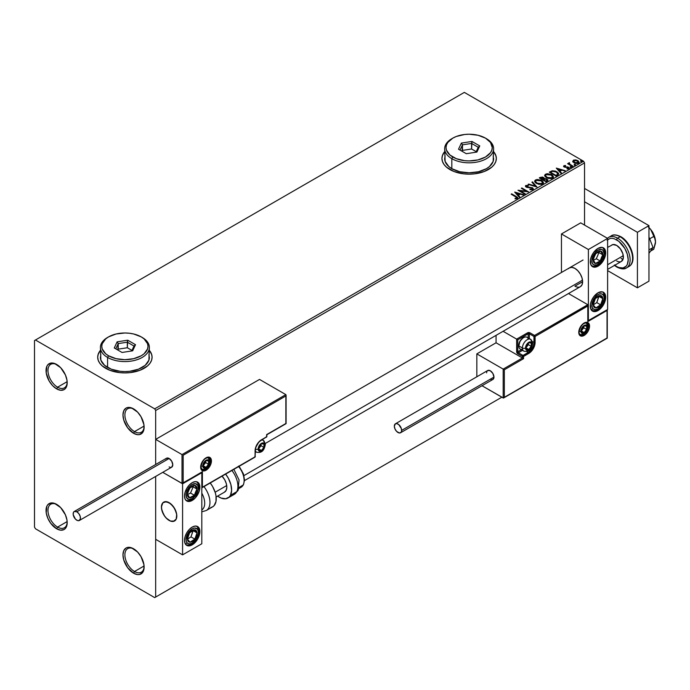 <?xml version="1.0" encoding="UTF-8"?>
<svg xmlns="http://www.w3.org/2000/svg" width="690" height="690" viewBox="0 0 690 690"><rect width="100%" height="100%" fill="white"/><g stroke="black" fill="none" stroke-linecap="round" stroke-linejoin="round"><path stroke-width="1.03" d="M134.507 431.604A13.602 7.849 -120 0 0 144.107 426.593A13.602 7.849 60 0 1 141.303 432.276A13.602 7.849 60 0 1 134.507 431.604L144.081 426.075L134.507 431.604A13.602 7.849 60 0 1 125.623 419.623A13.602 7.849 60 0 1 127.71 408.721A13.602 7.849 60 0 1 134.041 409.144A13.602 7.849 -120 0 0 124.89 415.225A13.602 7.849 -120 0 0 134.507 431.604L133.541 433.268L134.507 431.604M133.541 408.842L133.541 408.842A14.956 8.634 60 0 1 144.124 427.162A14.956 8.634 60 0 1 133.541 433.268L127.667 427.817L123.769 420.089L122.967 414.949L123.769 410.74L126.063 408.101L127.667 407.505L131.48 407.885L137.595 412.111L141.027 416.743L143.917 424.661L143.917 429.43L142.338 432.923L139.423 434.605L137.595 434.683L133.541 433.268A14.956 8.634 60 0 1 122.967 414.949A14.956 8.634 60 0 1 133.541 408.842L133.55 408.842M57.581 387.194A13.602 7.849 -120 0 0 67.18 382.174A13.602 7.849 60 0 1 64.377 387.866A13.602 7.849 60 0 1 57.581 387.194L67.154 381.665L57.581 387.194A13.602 7.849 60 0 1 48.697 375.205A13.602 7.849 60 0 1 50.775 364.311A13.602 7.849 60 0 1 57.106 364.725A13.602 7.849 -120 0 0 47.964 370.806A13.602 7.849 -120 0 0 57.581 387.194L56.615 388.858L57.581 387.194M56.615 364.432L56.615 364.432A14.956 8.634 60 0 1 67.197 382.752A14.956 8.634 60 0 1 56.615 388.858L52.569 385.589L49.137 380.966L46.239 373.04L46.842 366.33L47.826 364.777L50.741 363.095L54.553 363.475L60.668 367.692L65.412 374.937L66.99 380.25L66.99 385.02L65.412 388.505L64.092 389.6L60.668 390.264L56.615 388.858A14.956 8.634 60 0 1 46.04 370.539A14.956 8.634 60 0 1 56.615 364.432L56.615 364.432M57.581 527.1A13.602 7.849 -120 0 0 67.18 522.08A13.602 7.849 60 0 1 64.377 527.772A13.602 7.849 60 0 1 57.581 527.1L67.154 521.571L57.581 527.1A13.602 7.849 60 0 1 48.697 515.111A13.602 7.849 60 0 1 50.775 504.218A13.602 7.849 60 0 1 57.106 504.632A13.602 7.849 -120 0 0 47.964 510.712A13.602 7.849 -120 0 0 57.581 527.1L56.615 528.764L57.581 527.1M56.615 504.338L56.615 504.338A14.956 8.634 60 0 1 67.197 522.658A14.956 8.634 60 0 1 56.615 528.764L50.741 523.313L47.826 518.259L46.239 512.946L46.842 506.236L47.826 504.683L50.741 503.001L54.553 503.381L60.668 507.599L65.412 514.843L66.99 520.157L66.99 524.926L65.412 528.411L64.092 529.506L60.668 530.17L56.615 528.764A14.956 8.634 60 0 1 46.04 510.445A14.956 8.634 60 0 1 56.615 504.338L56.615 504.338M134.507 571.51A13.602 7.849 -120 0 0 144.107 566.499A13.602 7.849 60 0 1 141.303 572.183A13.602 7.849 60 0 1 134.507 571.51L144.081 565.981L134.507 571.51A13.602 7.849 60 0 1 125.623 559.53A13.602 7.849 60 0 1 127.71 548.628A13.602 7.849 60 0 1 134.041 549.05A13.602 7.849 -120 0 0 124.89 555.131A13.602 7.849 -120 0 0 134.507 571.51L133.541 573.174L134.507 571.51M133.541 548.748L133.541 548.748A14.956 8.634 60 0 1 144.124 567.068A14.956 8.634 60 0 1 133.541 573.174L127.667 567.723L123.769 559.995L122.967 554.855L123.769 550.646L126.063 548.007L127.667 547.411L131.48 547.791L137.595 552.017L141.027 556.649L143.917 564.567L143.917 569.336L142.338 572.829L139.423 574.511L137.595 574.589L133.541 573.174A14.956 8.634 60 0 1 122.967 554.855A14.956 8.634 60 0 1 133.541 548.748L133.541 548.748M100.412 350.589A27.195 15.706 0 0 0 97.695 357.325M105.656 368.313A27.195 15.706 180 0 1 97.695 357.213A27.195 15.706 180 0 1 100.412 350.365L98.213 354.151L97.695 357.213L98.213 360.275L99.765 363.225L102.275 365.933L109.779 370.271L119.586 372.617L124.89 372.919L130.194 372.617L140.001 370.271L147.505 365.933L150.015 363.225L151.567 360.275L152.085 357.213L151.567 354.151L149.368 350.365A27.195 15.706 180 0 1 152.085 357.213A27.195 15.706 180 0 1 135.3 371.72A27.195 15.706 180 0 1 105.656 368.313M444.662 151.834A27.195 15.706 0 0 0 441.945 158.571M449.915 169.567A27.195 15.706 180 0 1 441.945 158.459A27.195 15.706 180 0 1 444.662 151.619L442.463 155.397L441.945 158.459L442.463 161.52L444.015 164.47L446.525 167.187L454.029 171.517L463.835 173.863L469.14 174.165L474.453 173.863L484.251 171.517L491.754 167.187L494.273 164.47L495.817 161.52L496.343 158.459L495.817 155.397L493.617 151.619A27.195 15.706 180 0 1 496.343 158.459A27.195 15.706 180 0 1 479.55 172.966A27.195 15.706 180 0 1 449.915 169.567M34.5 340.558L34.5 527.1L35.457 528.764L154.698 597.609L501.837 397.19L155.664 597.048L155.664 476.436L155.664 597.048L501.837 397.19L154.698 597.609L155.664 597.048L154.698 597.609L35.457 528.764L34.5 527.1L34.5 340.558L464.336 92.391L583.576 161.236L154.698 408.842L35.457 340.006L34.5 340.558M572.795 161.512L574.037 162.805L576.167 163.504L577.979 163.392L579.065 162.555L578.246 160.882L575.9 159.942L573.597 160.114L572.795 161.512L574.037 162.805L578.47 163.168L579.126 162.254L577.832 160.615L575.581 159.899L573.381 160.235L572.735 161.607M572.51 166.514L573.028 166.212L569.517 163.996L569.491 162.667L568.698 163.021L568.836 163.789L567.594 163.668L572.51 166.514L573.028 166.212L569.768 164.237L569.491 162.667L568.836 163.789L567.594 163.668L572.51 166.514M567.025 168.929L568.258 168.817L568.258 168.369L567.025 168.481L568.922 168.688L569.017 167.558L564.843 166.756L564.403 166.187L565.619 165.522L564.092 165.609L563.601 166.376L564.429 167.109L568.336 167.73L567.189 168.912L569.302 168.144M557.598 175.122L558.659 174.104L558.477 173.147L555.45 171.077L552.164 170.766L549.3 172.138L556.028 176.028L558.693 173.828L556.89 171.741L552.164 170.766L549.3 172.138L556.028 176.028L557.598 175.122M544.263 178.745L543.461 177.442L543.461 177.882L541.633 177.39L540.244 177.813L543.461 177.882L543.461 177.442L540.244 177.373L539.287 177.917L546.023 181.806L547.955 180.418L547.041 179.012L544.263 178.632L543.832 177.692L542.306 177.011L539.287 177.917L546.023 181.806L547.989 180.202L547.041 179.012L544.281 178.451L544.281 178.9M536.958 187.042L532.473 181.858L531.912 182.177L535.38 186.076L528.635 184.075L528.074 184.394L536.958 187.042L532.473 181.858L531.912 182.177L535.38 186.076L528.635 184.075L528.074 184.394L536.958 187.042M525.219 193.812L520.217 190.923L528.592 191.872L521.856 187.982L521.338 188.284L526.358 191.182L517.974 190.224L524.702 194.114L525.219 193.812L520.217 190.923L528.592 191.872L521.856 187.982L521.338 188.284L526.358 191.182L517.974 190.224L524.702 194.114L525.219 193.812M517.345 198.556L516.224 196.486L511.678 193.864L511.54 194.382L516.224 196.486L511.678 193.864L511.161 194.166L516.793 197.564L516.655 198.168L515.042 198.392L515.301 198.849L517.44 198.504L517.578 197.426L511.678 193.864L511.161 194.166L515.637 196.745L516.655 198.168L515.042 198.392L515.301 198.849L517.802 197.944L517.802 198.384M514.697 192.122L519.268 197.254L519.829 196.926L518.363 195.279L520.26 194.192L523.667 194.709L514.783 192.07L519.268 197.254L519.829 196.926L518.363 195.279L520.26 194.192L523.667 194.709L514.697 192.122M532.861 189.603L532.464 187.732L532.464 188.172L529.17 187.119L529.17 187.568L527.859 187.551L529.17 187.119L526.677 187.223L527.859 187.551L527.859 187.102L526.677 186.783L526.677 187.223L526.505 185.895L528.273 185.877L528.264 185.403L528.264 185.851L525.823 185.938L528.264 185.851L528.264 185.403L525.823 185.498L525.444 186.326L525.823 185.498L526.194 187.094L531.938 188.025L532.137 189.672L531.628 189.819L529.955 189.629L532.137 189.672L532.137 189.224L529.955 189.189L529.955 189.647L529.955 189.189L529.877 189.629L532.861 189.603L533.353 188.896L532.62 187.827L526.677 186.783L526.375 185.998L528.273 185.877L528.264 185.403L525.59 185.67L525.711 186.749L526.789 187.37L532.128 188.146L532.232 189.163L529.877 189.629L532.188 189.836L533.353 188.896M536.475 183.471L541.098 184.454L542.857 183.807L543.427 182.643L542.676 181.237L540.977 180.125L536.949 179.452L534.647 180.935L535.078 182.315L536.475 183.471L542.573 183.997L543.435 182.755L541.616 180.461L535.457 179.935L534.629 181.185L536.475 183.471M546.48 177.684L551.103 178.675L552.871 178.029L553.44 176.864L552.69 175.458L550.982 174.346L546.963 173.673L544.66 175.157L545.083 176.537L546.48 177.684L552.587 178.218L553.449 176.976L551.629 174.682L545.471 174.156L544.634 175.407L546.48 177.684M556.287 168.101L560.866 173.233L561.427 172.914L559.961 171.267L561.85 170.171L565.265 170.697L556.287 168.101L560.866 173.233L561.427 172.914L559.961 171.267L561.85 170.171L565.265 170.697L556.287 168.101M570.397 167.187L571.527 166.963L570.509 166.532L570.397 167.187L571.389 167.256L570.268 166.609L570.397 167.187L570.268 166.609M574.373 164.893L575.495 164.668L574.477 164.237L574.373 164.893L575.365 164.962L574.244 164.315L574.373 164.893L574.244 164.315M580.842 161.158L581.963 160.934L580.954 160.503L580.842 161.158L581.834 161.227L580.713 160.58L580.842 161.158L580.713 160.58M155.664 464.499L155.664 410.507L584.534 162.9L584.534 225.078L584.534 162.9L583.576 161.236L464.336 92.391L35.457 340.006L154.698 408.842L583.576 161.236L584.534 162.9L155.664 410.507L154.698 408.842L155.664 410.507L155.664 464.499L155.664 439.375L259.518 379.422L285.858 394.628L259.518 379.422L155.664 439.375L182.013 454.589L155.664 439.375L155.664 464.499M496.343 158.571A27.195 15.706 0 0 0 493.617 151.834M495.817 155.621L494.273 152.671M444.015 152.671L442.463 155.621M152.085 357.325A27.195 15.706 0 0 0 149.368 350.589M151.567 354.375L150.015 351.426M99.765 351.426L98.213 354.375M517.793 198.289L516.224 196.935L517.759 198.151M516.87 198.22L515.042 198.841L516.655 198.608L516.801 198.039M515.145 192.622L523.158 195.003L515.145 192.622M518.363 195.727L519.57 197.073L518.363 195.727M516.361 193.476L517.897 195.201L519.346 194.364L517.897 195.201L516.361 193.036L519.346 193.916L517.897 194.753L516.361 193.476M518.785 190.69L526.358 191.622L526.358 191.182L526.358 191.622L518.785 190.69M521.726 188.508L521.856 187.982L527.79 191.855L521.726 188.508M520.217 191.363L524.84 194.037L520.217 191.363M532.482 189.215L532.482 188.724L532.137 189.224M532.137 189.672L531.938 188.465M525.823 185.498L525.4 186.128M526.677 186.783L526.505 185.895M533.31 189.077L532.464 188.172L533.318 189.112M526.677 187.223L526.289 186.55M528.583 184.549L528.635 184.075L535.38 186.516L528.583 184.549M532.171 182.471L532.473 181.858L536.596 186.93L532.171 182.471M534.647 181.41L535.457 179.935L535.457 180.375L541.616 180.901L541.616 180.461L543.418 182.971M543.427 183.083L542.185 181.272L539.494 180.064L536.147 180.073L534.629 181.522M542.573 183.074L541.322 184.282L538.666 184.273L536.527 183.316L535.509 181.703M535.526 181.574L536.984 183.609L536.984 183.169L536.984 183.609L541.866 184.049L541.866 183.609L536.984 183.169L535.509 181.332L536.173 180.314L541.098 180.754L542.573 182.548L541.866 184.049L542.547 182.781M544.263 178.632L547.041 179.452L547.041 179.012L547.955 180.418L546.445 179.184L544.263 179.072M547.11 180.495L545.85 181.556L543.349 180.107L544.514 179.081L546.523 179.305L547.11 180.055L546.437 181.211L547.11 180.504L545.85 181.556L546.437 180.763L545.85 181.108L543.349 179.667L545.85 181.556L543.349 179.667L545.583 179.003L547.058 180.263M543.496 179.072L542.659 179.711L540.494 178.46L541.038 177.709L542.952 177.744L543.539 178.469L542.918 179.555L543.47 178.675M542.918 179.115L542.659 179.711L542.918 179.115L540.494 178.02L542.659 179.711L540.494 178.02L542.754 177.641L543.539 178.434L542.918 179.115M544.652 175.631L545.471 174.156L545.471 174.596L551.629 175.122L551.629 174.682L553.423 177.192M553.44 177.304L551.922 175.303L548.679 174.139L545.799 174.432L544.643 175.743M552.578 177.296L551.336 178.503L548.679 178.494L546.54 177.537L545.523 175.916M545.54 175.795L546.998 177.83L546.998 177.39L546.998 177.83L551.879 178.27L551.879 177.822L546.998 177.39L545.514 175.553L546.187 174.536L551.112 174.975L552.587 176.769L551.879 178.27L552.561 177.002M549.689 172.362L552.164 170.766L552.164 171.215L556.89 172.181L556.89 171.741L558.667 174.053L557.184 172.362L554.113 171.189L552.026 171.241L549.689 172.362M557.779 174.07L555.855 175.778L550.508 172.681L555.855 175.778L550.508 172.241L552.526 171.292L556.373 172.043L557.779 174.087L555.855 175.778L556.416 175.01L555.855 175.329L550.508 172.241L552.526 171.292L554.622 171.336L557.106 172.543L557.744 173.871M557.779 174.087L557.779 173.647L557.632 174.113M556.735 168.61L564.756 170.991L556.735 168.61M559.961 171.707L561.168 173.061L559.961 171.707M557.951 169.464L559.495 171.18L560.944 170.344L559.495 171.18L557.951 169.016L560.944 169.904L559.495 170.741L557.951 169.464M568.922 168.688L568.595 167.23L568.595 167.679L567.663 166.894L567.663 167.334L566.317 167.316L567.663 166.894L564.722 167.135L565.291 166.876L564.722 167.135L564.558 166.023L565.619 165.522L563.92 165.695L563.92 166.135L565.619 165.928M564.722 166.695L564.558 166.023M569.267 168.377L568.595 167.679L568.922 169.128M563.618 166.419L563.92 165.695L564.222 167.006L568.094 167.549L568.258 168.817L568.094 167.989L568.258 168.817L567.672 168.955M568.094 167.549L568.258 168.369M563.92 165.695L563.566 166.635M565.179 165.936L563.601 166.454M564.722 167.135L564.463 166.54M570.397 167.627L570.268 167.058L571.26 166.687L571.389 167.704M571.389 167.256L571.26 166.687M571.432 167.256L570.225 167.084M568.836 164.237L567.982 163.892L568.111 163.375L568.836 164.237L568.931 162.805L568.836 163.789M568.931 162.805L569.517 163.168L568.655 163.599M569.336 163.737L569.448 163.202M569.448 163.642L569.768 164.677L572.648 166.437L569.276 163.901M574.373 165.333L574.244 164.763L575.236 164.393L575.365 165.41M575.365 164.962L575.236 164.393M575.4 164.962L574.192 164.789M572.795 161.952L573.381 160.235L573.381 160.675L575.581 160.339L575.581 159.899L577.832 160.615L579.1 162.469M579.065 162.995L578.591 161.624L576.21 160.442L573.847 160.468L572.76 161.382M578.298 162.4L577.866 163.271L576.141 163.496L574.244 162.754L573.562 161.503M573.985 161.029L574.563 162.952L573.545 161.676L573.985 160.58L577.323 160.917L577.866 163.271L578.323 162.59L574.563 162.512L574.563 162.952L577.866 163.271L577.866 162.823L574.563 162.512L573.985 160.58L574.805 160.339L577.323 160.917L578.289 162.357M578.323 162.59L577.866 162.823M580.842 161.598L580.713 161.029L581.705 160.658L581.834 161.676M581.834 161.227L581.705 160.658M581.877 161.227L580.67 161.055M519.346 193.916L517.897 194.753L516.361 193.036L519.346 193.916M541.098 180.754L542.573 182.626L540.675 183.971L537.493 183.428L535.518 181.496L535.768 180.642L537.044 180.004L541.098 180.754M551.112 174.975L552.569 176.959L550.689 178.192L547.506 177.649L545.531 175.717L545.962 174.691L547.386 174.173L551.112 174.975M560.944 169.904L559.495 170.741L557.951 169.016L560.944 169.904M573.571 161.443L573.985 160.58M568.525 268.643L569.474 267.849A10.876 6.279 60 0 1 574.917 268.384L577.858 270.765L580.359 274.128L582.024 277.975L582.61 281.71L574.917 286.152L582.61 281.71L582.024 284.772L580.359 286.686A10.876 6.279 60 0 1 574.917 286.152M597.997 310.578A10.876 6.279 -60 0 1 592.555 311.121A10.876 6.279 -60 0 1 590.89 302.401A10.876 6.279 -60 0 1 597.997 292.81L602.266 291.844L604.397 293.069L605.544 295.605L605.544 299.072L604.397 302.936L600.938 308.206L596.496 311.276L593.719 311.552L590.89 309.198L590.45 304.316L591.597 300.452L593.719 296.778L597.997 292.81A10.876 6.279 -60 0 1 603.44 292.275A10.876 6.279 -60 0 1 605.104 300.995A10.876 6.279 -60 0 1 597.997 310.578L597.083 310.052L597.997 310.578M597.997 266.168A10.876 6.279 -60 0 1 592.555 266.702A10.876 6.279 -60 0 1 590.89 257.982A10.876 6.279 -60 0 1 597.997 248.4L602.266 247.425L604.397 248.65L605.544 251.195L605.544 254.662L603.44 260.423L600.938 263.787L597.997 266.168L593.719 267.134L590.89 264.788L590.45 259.906L591.597 256.042L593.719 252.368L597.997 248.4A10.876 6.279 -60 0 1 603.44 247.857A10.876 6.279 -60 0 1 605.104 256.577A10.876 6.279 -60 0 1 597.997 266.168L597.083 265.633L597.997 266.168M588.38 249.513L588.38 320.574L607.614 309.474L607.614 238.404L588.38 249.513L607.614 238.404L580.687 222.861L561.453 233.962L561.453 272.481L561.453 233.962L588.38 249.513L561.453 233.962L580.687 222.861L607.614 238.404L607.614 309.474L588.38 320.574L588.38 249.513M569.474 267.849L571.976 267.366L574.917 268.384A10.876 6.279 60 0 1 582.024 277.975A10.876 6.279 60 0 1 580.359 286.686L244.51 480.594M169.128 520.433A10.876 6.279 60 0 1 162.021 510.85A10.876 6.279 60 0 1 163.685 502.13A10.876 6.279 60 0 1 169.128 502.665L164.85 501.699L162.728 502.924L161.581 505.459L161.581 508.927L163.685 514.697L166.178 518.061L170.628 521.131L173.397 521.407L176.235 519.053L176.812 515.991L176.235 512.256L173.397 506.632L169.128 502.665A10.876 6.279 60 0 1 176.235 512.256A10.876 6.279 60 0 1 174.561 520.976A10.876 6.279 60 0 1 169.128 520.433M192.2 500.448L191.285 499.922L192.2 500.448L189.258 501.475L186.766 500.983L185.093 499.068L184.506 496.007L185.093 492.272L186.766 488.425L189.258 485.061L192.2 482.681A10.876 6.279 -60 0 1 197.642 482.146A10.876 6.279 -60 0 1 199.307 490.857A10.876 6.279 -60 0 1 192.2 500.448A10.876 6.279 -60 0 1 186.766 500.983A10.876 6.279 -60 0 1 185.093 492.272A10.876 6.279 -60 0 1 192.2 482.681L195.149 481.663L197.642 482.146L199.307 484.061L199.893 487.123L199.307 490.857L197.642 494.704L195.149 498.077L192.2 500.448M192.2 544.867L191.285 544.332L192.2 544.867L189.258 545.885L186.766 545.402L185.093 543.479L184.506 540.425L185.093 536.682L186.766 532.835L189.258 529.471L192.2 527.1A10.876 6.279 -60 0 1 197.642 526.556A10.876 6.279 -60 0 1 199.307 535.276A10.876 6.279 -60 0 1 192.2 544.867A10.876 6.279 -60 0 1 186.766 545.402A10.876 6.279 -60 0 1 185.093 536.682A10.876 6.279 -60 0 1 192.2 527.1L195.149 526.073L197.642 526.556L199.307 528.48L199.893 531.542L199.307 535.276L197.642 539.123L195.149 542.487L192.2 544.867M201.816 543.755L201.816 472.693L182.583 483.793L182.583 554.855L201.816 543.755L182.583 554.855L155.664 539.313L182.583 554.855L182.583 483.793L162.754 472.339L182.583 483.793L201.816 472.693L201.816 543.755M651.3 230.357L653.525 233.97A6.796 3.924 -120 0 0 651.722 230.839M607.614 264.736L623.286 255.688L607.614 264.736M176.709 514.421L176.709 514.421A10.876 6.279 60 0 1 174.561 520.976A10.876 6.279 60 0 1 166.799 518.673A10.876 6.279 60 0 1 161.546 508.685A10.876 6.279 60 0 1 163.685 502.13A10.876 6.279 60 0 1 171.448 504.433A10.876 6.279 60 0 1 176.709 514.421L174.699 508.651L170.818 503.864L166.368 501.665L162.84 502.803L161.434 506.883L161.943 510.591L164.686 516.249L167.429 519.242L170.43 521.062L174.423 521.053L176.157 519.216L176.709 514.421M215.142 492.229L226.708 485.553L215.142 492.229M243.95 475.6L582.498 280.14L243.95 475.6M211.433 460.92A7.616 4.399 120 0 0 206.051 457.806A7.616 4.399 120 0 0 200.661 467.139A0.819 0.474 0 0 0 200.902 466.802A0.819 0.474 180 0 1 200.661 467.139L201.575 463.163L203.99 459.471L208.113 457.091L210.528 457.988L211.33 459.764L211.028 463.533L208.113 468.588L204.999 470.735L203.058 470.925L201.575 470.071L200.661 467.139A7.616 4.399 120 0 0 206.051 470.244A7.616 4.399 120 0 0 211.433 460.92A0.819 0.474 180 0 1 210.278 460.92A0.819 0.474 0 0 0 211.433 460.92M201.109 469.027C207.819 470.684 209.234 464.905 209.958 461.256A2.174 1.259 180 0 1 209.32 462.145A2.174 1.259 0 0 0 209.958 461.256A2.174 1.259 180 0 0 209.32 460.368A6.796 3.924 -60 0 0 208.389 457.617A6.796 3.924 -60 0 1 210.278 460.92A6.796 3.924 -60 0 1 207.311 467.76A6.796 3.924 -60 0 1 202.075 469.588L200.902 466.802C202.412 460.454 205.068 457.453 208.872 457.806A6.796 3.924 -60 0 1 210.278 460.92L210.278 460.92A6.796 3.924 -60 0 1 207.604 467.441A6.796 3.924 -60 0 1 202.558 469.795M201.506 472.409L182.013 483.457L182.013 454.589L285.858 394.628L182.013 454.589L182.013 483.457L162.754 472.339L182.272 483.509L202.394 471.693L202.394 487.235L255.093 456.815L255.576 447.732L259.009 441.781L266.633 436.822L266.633 434.605L285.858 423.505L285.858 395.965L183.161 455.253L183.161 482.793L183.161 455.253L285.858 395.965L286.039 423.6L266.633 434.605L266.633 436.822A0.819 0.474 0 0 0 266.866 436.494L266.866 434.743L286.1 423.643L286.1 395.163M266.633 436.158L266.633 436.822L261.424 439.832A0.819 0.474 60 0 1 261.269 440.194A0.819 0.474 -120 0 0 261.441 439.823A8.979 5.184 120 0 0 255.093 450.811A0.819 0.474 0 0 0 255.326 450.484A0.819 0.474 180 0 1 255.093 450.811L255.093 456.815L202.394 487.235L202.394 471.693L182.583 483.405M266.633 436.822L266.055 437.158A0.819 0.474 -120 0 0 266.633 436.822L266.055 437.158M254.515 457.142A0.819 0.474 -120 0 0 255.093 456.815A0.819 0.474 0 0 0 255.326 456.478A0.819 0.474 180 0 1 255.093 456.815A0.819 0.474 60 0 1 254.515 457.142M586.483 322.799A6.796 3.924 -60 0 1 588.38 326.129L588.38 326.129A6.796 3.924 -60 0 1 585.413 332.968A6.796 3.924 -60 0 1 580.169 334.788C579.781 335.012 579.393 334.089 579.005 332.011C580.514 325.654 583.171 322.653 586.974 323.015A6.796 3.924 -60 0 1 588.38 326.129A0.819 0.474 0 0 0 589.536 326.129A7.616 4.399 120 0 0 584.145 323.015A7.616 4.399 120 0 0 578.763 332.339L579.669 328.362L583.102 323.739L586.207 322.299L588.63 323.196L589.536 326.129L589.122 328.742L587.958 331.433L585.198 334.728L582.093 336.168L580.342 335.832L579.177 334.486L578.763 332.339A0.819 0.474 0 0 0 579.005 332.011A0.819 0.474 180 0 1 578.763 332.339A7.616 4.399 120 0 0 584.145 335.452A7.616 4.399 120 0 0 589.536 326.129A0.819 0.474 180 0 1 588.38 326.129A6.796 3.924 -60 0 1 585.707 332.64A6.796 3.924 -60 0 1 580.661 335.004M476.833 353.884L496.067 342.783L522.416 357.989L503.183 369.098L476.833 353.884L503.183 369.098L503.183 397.966L482 385.736L503.45 398.018L607.036 338.005L607.036 310.466L587.802 321.575L587.802 306.024L535.104 336.453L534.621 345.526L531.188 351.477L523.572 356.437L523.572 358.662L504.338 369.762L504.338 397.302L504.338 369.762L503.183 369.098L503.183 397.966L607.209 338.109L607.209 310.06L587.802 321.575L587.984 305.618L535.104 336.453A0.819 0.474 180 0 1 533.957 336.453L533.957 342.447L532.387 341.541L533.957 342.447A8.159 4.709 -60 0 1 528.186 352.443L526.617 351.538L528.186 352.443L522.994 355.436L518.38 352.771L522.537 350.373L518.38 352.771A0.819 0.474 120 0 0 517.802 353.772L522.416 356.437L522.416 357.989L496.067 342.783L496.067 335.357L496.067 342.783L476.833 353.884L476.833 376.783L476.833 353.884M587.802 304.695L568.491 293.543L587.802 304.695L534.534 335.452L529.911 332.787L528.135 332.58L516.646 339.118L503.096 331.295L516.646 339.118L516.732 352.331L517.802 353.772L522.416 356.437L522.416 357.989L503.183 369.098L504.338 369.762L523.572 358.662L522.416 357.989L523.572 358.662L523.572 356.437A0.819 0.474 180 0 1 522.416 356.437A0.819 0.474 -60 0 1 522.994 355.436L518.38 352.771A0.819 0.474 60 0 1 517.802 351.771L521.381 349.701L517.802 351.771A0.819 0.474 180 0 1 516.646 351.771A1.63 0.94 -120 0 0 517.802 353.772A0.819 0.474 -60 0 1 518.38 352.771A0.819 0.474 60 0 1 517.802 351.771L517.802 339.782L517.802 351.771A0.819 0.474 0 0 1 516.646 351.771L516.646 339.118L527.609 332.787A0.819 0.474 60 0 1 528.186 333.788L517.802 339.782L516.914 339.264L517.802 339.782L528.186 333.788A0.819 0.474 180 0 1 529.342 333.788L533.957 336.453L533.957 342.447A8.159 4.709 -60 0 1 528.186 352.443L522.994 355.436L522.416 356.437L523.572 356.437L522.994 355.436A0.819 0.474 60 0 1 523.572 356.437L528.764 353.435A0.819 0.474 -120 0 0 528.186 352.443A0.819 0.474 60 0 1 528.764 353.435A8.979 5.184 120 0 0 535.104 342.447A0.819 0.474 180 0 1 533.957 342.447A0.819 0.474 0 0 0 535.104 342.447L535.104 336.453A0.819 0.474 -120 0 0 534.534 335.452A0.819 0.474 60 0 1 535.104 336.453A0.819 0.474 0 0 1 533.957 336.453A0.819 0.474 -60 0 1 534.534 335.452A0.819 0.474 120 0 0 533.957 336.453L529.342 333.788L529.342 338.592L529.342 333.788A0.819 0.474 -60 0 1 529.911 332.787A1.63 0.94 0 0 0 527.609 332.787A0.819 0.474 -120 0 1 528.186 333.788A0.819 0.474 180 0 1 529.342 333.788A0.819 0.474 120 0 1 529.911 332.787L534.534 335.452L587.802 304.695L587.984 305.618L587.802 304.695M528.186 337.928L528.186 333.788L528.186 337.928M607.278 309.663L607.278 338.143L503.76 397.906M588.044 305.221L587.984 320.445M526.168 348.329L526.263 349.218A4.08 2.355 -60 0 1 525.875 347.777L526.263 349.218L527.315 349.83L529.506 348.899L531.55 345.362L531.257 342.999L529.506 342.464L528.014 343.327L526.72 344.931L525.875 347.777A4.08 2.355 -60 0 1 526.263 345.888A4.08 2.355 -60 0 1 528.764 342.783A4.08 2.355 -60 0 1 531.257 342.999A4.08 2.355 -60 0 1 531.257 346.337A4.08 2.355 -60 0 1 528.764 349.442L531.257 346.337L531.257 342.999L528.764 342.783L526.263 345.888L526.134 347.475L528.376 344.672L528.376 343.154L528.376 344.672L531.257 346.337L528.764 349.442A4.08 2.355 -60 0 1 526.263 349.218L528.764 349.442L526.142 347.933L528.764 349.442L526.263 349.218L526.168 348.329M522.546 349.2A6.796 3.924 -60 0 1 518.837 345.932L520.053 341.084L522.994 337.979A5.874 3.39 120 0 0 518.837 345.181L518.837 345.932A6.796 3.924 120 0 0 520.243 349.045L523.822 351.115A6.796 3.924 -60 0 1 522.416 348.002A6.796 3.924 120 0 0 524.314 351.322M530.136 339.126A6.796 3.924 120 0 0 525.09 341.481A6.796 3.924 120 0 0 522.416 348.002A2.174 1.259 0 0 0 525.495 348.002A4.623 2.674 -60 0 1 528.764 342.335A4.623 2.674 -60 0 1 532.033 344.224A4.623 2.674 -60 0 1 528.764 349.882A4.623 2.674 -60 0 1 525.495 348.002A2.174 1.259 180 0 1 522.416 348.002L518.837 345.932L522.416 348.002A6.796 3.924 -60 0 1 525.383 341.153A6.796 3.924 -60 0 1 530.619 339.333A6.796 3.924 -60 0 1 532.033 342.447A2.174 1.259 180 0 1 532.671 343.335A2.174 1.259 180 0 1 532.033 344.224L531.076 347.45L529.403 349.442L527.514 350.322L526.039 349.778L525.737 346.406L528.126 342.775L530.576 341.921L531.783 342.921L532.033 344.224A2.174 1.259 0 0 0 532.671 343.335L530.619 339.333L527.048 337.272A6.796 3.924 120 0 0 521.804 339.092A6.796 3.924 120 0 0 518.837 345.932A6.796 3.924 -60 0 1 523.65 337.608A6.796 3.924 -60 0 1 528.324 339.178M526.134 347.458L528.376 344.672L531.257 346.337L531.257 342.999L528.764 342.783L526.263 345.888L526.134 347.475M258.845 449.371L258.94 450.26A4.08 2.355 -60 0 1 258.552 448.819L258.94 450.26L259.992 450.872L262.183 449.94L264.227 446.404L263.934 444.041L262.183 443.506L260.691 444.369L259.397 445.973L258.552 448.819A4.08 2.355 -60 0 1 258.94 446.93A4.08 2.355 -60 0 1 261.441 443.817A4.08 2.355 -60 0 1 263.934 444.041A4.08 2.355 -60 0 1 263.934 447.379A4.08 2.355 -60 0 1 261.441 450.484L263.934 447.379L263.934 444.041L261.441 443.817L258.94 446.93L258.81 448.517L261.053 445.706L261.053 444.196L261.053 445.706L263.934 447.379L261.441 450.484A4.08 2.355 -60 0 1 258.94 450.26L261.441 450.484L258.819 448.974L261.441 450.484L258.94 450.26L258.845 449.371M261.398 440.125A6.796 3.924 -60 0 1 263.295 440.375A6.796 3.924 -60 0 1 264.71 443.489A2.174 1.259 180 0 1 265.348 444.377A2.174 1.259 180 0 1 264.71 445.266A4.623 2.674 -60 0 1 261.441 450.924A4.623 2.674 -60 0 1 258.163 449.043A2.174 1.259 180 0 1 255.645 449.276M255.429 449.199A2.174 1.259 0 0 0 258.163 449.043A4.623 2.674 -60 0 1 261.441 443.377A4.623 2.674 -60 0 1 264.71 445.266L264.158 447.681L262.079 450.484L260.182 451.364L258.716 450.82L258.414 447.448L260.182 444.386L263.252 442.963L264.46 443.963L264.71 445.266A2.174 1.259 0 0 0 265.348 444.377C264.624 448.026 263.201 453.804 256.499 452.148A6.796 3.924 -60 0 1 255.326 450.63A6.796 3.924 120 0 0 256.99 452.364M258.81 448.5L261.053 445.706L263.934 447.379L263.934 444.041L261.441 443.817L258.94 446.93L258.81 448.517M203.455 466.25L203.55 467.139A4.08 2.355 -60 0 1 203.162 465.698L204.007 467.561L205.301 467.673L206.793 466.811L208.837 463.283L208.544 460.92L207.492 460.308L205.301 461.239L204.007 462.852L203.162 465.698A4.08 2.355 -60 0 1 203.55 463.809A4.08 2.355 -60 0 1 206.051 460.696A4.08 2.355 -60 0 1 208.544 460.92A4.08 2.355 -60 0 1 208.544 464.249A4.08 2.355 -60 0 1 206.051 467.363L208.544 464.249L208.544 460.92L206.051 460.696L203.55 463.809L203.421 465.396L203.55 463.809L206.051 460.696L208.544 460.92L208.544 464.249L206.051 467.363A4.08 2.355 -60 0 1 203.55 467.139L206.051 467.363L203.429 465.845L206.051 467.363L203.55 467.139L203.455 466.25M209.32 462.145A4.623 2.674 -60 0 1 206.051 467.803A4.623 2.674 -60 0 1 202.782 465.914A2.174 1.259 180 0 1 200.928 466.268A2.174 1.259 0 0 0 202.782 465.914L203.334 463.499L205.413 460.696L207.302 459.816L208.768 460.359L209.07 463.732L206.69 467.363L204.801 468.243L203.74 468.036L202.782 465.914A4.623 2.674 -60 0 1 206.051 460.256A4.623 2.674 -60 0 1 209.32 462.145M203.421 465.37L205.663 462.585L205.663 461.075L205.663 462.585L208.544 464.249L205.663 462.585L203.421 465.37M581.558 331.45L581.653 332.339A4.08 2.355 -60 0 1 581.265 330.898L582.11 332.77L583.404 332.882L584.896 332.019L586.94 328.483L586.647 326.129L585.594 325.516L583.404 326.448L582.11 328.052L581.265 330.898A4.08 2.355 -60 0 1 581.653 329.009A4.08 2.355 -60 0 1 584.145 325.904A4.08 2.355 -60 0 1 586.647 326.129A4.08 2.355 -60 0 1 586.647 329.458A4.08 2.355 -60 0 1 584.145 332.563L586.647 329.458L586.647 326.129L584.145 325.904L581.653 329.009L581.523 330.605L583.766 327.793L583.766 326.284L583.766 327.793L586.647 329.458L584.145 332.563A4.08 2.355 -60 0 1 581.653 332.339L584.145 332.563L581.532 331.053L584.145 332.563L581.653 332.339L581.558 331.45M587.423 327.345A4.623 2.674 -60 0 1 584.145 333.011A4.623 2.674 -60 0 1 580.877 331.122A2.174 1.259 180 0 1 579.022 331.476A2.174 1.259 0 0 0 580.877 331.122L581.428 328.707L582.895 326.465L584.784 325.163L586.871 325.568L587.173 328.932L585.405 332.002L582.334 333.425L581.127 332.425L580.877 331.122A4.623 2.674 -60 0 1 584.145 325.456A4.623 2.674 -60 0 1 587.423 327.345A2.174 1.259 0 0 0 588.053 326.456A2.174 1.259 180 0 1 587.423 327.345M586.483 322.817A6.796 3.924 -60 0 1 587.423 325.568A2.174 1.259 180 0 1 588.053 326.456L586.008 322.454M581.523 330.579L583.766 327.793L586.647 329.458L586.647 326.129L584.145 325.904L581.653 329.009L581.523 330.605M602.042 256.301L602.801 254.817A6.796 3.924 -60 0 1 602.025 257.991L601.352 257.827L602.042 256.301L601.352 257.827L602.025 257.991L602.568 256.378L602.284 252.298L600.628 251.117L598.264 251.583L595.824 253.584L593.969 256.568L593.193 259.751L593.711 262.269L595.366 263.451L597.73 262.976L600.171 260.984L602.025 257.991A6.796 3.924 -60 0 1 600.171 260.984A6.796 3.924 -60 0 1 595.366 263.451A6.796 3.924 -60 0 1 593.193 259.751A6.796 3.924 -60 0 1 595.824 253.584A6.796 3.924 -60 0 1 600.628 251.117L595.824 253.584L594.383 256.577L593.193 259.751L595.366 263.451L600.171 260.984L601.352 257.827L600.171 260.984L595.366 263.451L593.193 259.751L594.383 256.577L595.824 253.584L600.628 251.117A6.796 3.924 -60 0 1 602.801 254.817L600.628 251.117L602.801 254.817L602.042 256.301M592.848 256.37A8.703 5.028 -60 0 1 601.361 249.392A8.703 5.028 -60 0 1 603.146 258.198L600.412 262.424L596.859 264.926L593.693 264.848L592.339 263.339L591.839 260.906L592.848 256.37L595.582 252.135L597.937 250.211L601.361 249.392L603.077 250.341L604.147 253.653L603.146 258.198A8.703 5.028 -60 0 1 594.633 265.176A8.703 5.028 -60 0 1 592.848 256.37L591.615 255.999L592.848 256.37M603.31 257.801L604.776 253.256L604.423 250.28L602.689 247.529M598.955 252.592L602.801 254.817L598.955 252.592L596.324 258.759L600.171 260.984L596.324 258.759L598.955 252.592M593.443 260.242L596.324 258.759L593.443 260.242M196.253 490.59L197.004 489.098A6.796 3.924 -60 0 1 196.227 492.281L195.563 492.108L196.253 490.59L195.563 492.108L196.227 492.281L196.771 490.659L196.495 486.579L194.83 485.398L192.467 485.872L190.035 487.865L188.18 490.849L187.404 494.031L187.913 496.55L189.569 497.732L191.941 497.266L194.373 495.265L196.227 492.281A6.796 3.924 -60 0 1 194.373 495.265A6.796 3.924 -60 0 1 189.569 497.732A6.796 3.924 -60 0 1 187.404 494.031A6.796 3.924 -60 0 1 190.035 487.865A6.796 3.924 -60 0 1 194.83 485.398L190.035 487.865L188.594 490.866L187.404 494.031L189.569 497.732L194.373 495.265L195.563 492.108L194.373 495.265L189.569 497.732L187.404 494.031L188.594 490.866L190.035 487.865L194.83 485.398A6.796 3.924 -60 0 1 197.004 489.098L194.83 485.398L197.004 489.098L196.253 490.59M187.05 490.65A8.703 5.028 -60 0 1 195.572 483.673A8.703 5.028 -60 0 1 197.357 492.479L195.675 495.429L192.268 498.637L188.836 499.457L186.542 497.619L186.153 493.747L187.05 490.65L189.785 486.424L192.139 484.492L195.572 483.673L197.866 485.51L198.254 489.391L197.357 492.479A8.703 5.028 -60 0 1 188.836 499.457A8.703 5.028 -60 0 1 187.05 490.65L185.826 490.288L187.05 490.65M193.157 486.881L197.004 489.098L193.157 486.881L190.526 493.048L194.373 495.265L190.526 493.048L193.157 486.881M187.645 494.523L190.526 493.048L187.645 494.523M189.276 541.348L190.035 542.185A6.796 3.924 -60 0 1 188.18 541.34L188.586 540.546L189.276 541.348L188.586 540.546L188.18 541.34L190.035 542.185L192.467 541.374L195.788 537.614L197.004 532.904L195.408 529.989L191.941 530.593L189.569 532.852L187.499 537.562L188.18 541.34A6.796 3.924 -60 0 1 187.404 539.054A6.796 3.924 -60 0 1 189.569 532.852A6.796 3.924 -60 0 1 194.373 529.773A6.796 3.924 -60 0 1 197.004 532.904A6.796 3.924 -60 0 1 194.83 539.106L197.004 532.904L194.373 529.773L189.569 532.852L187.404 539.054L188.586 540.546L187.404 539.054L189.569 532.852L194.373 529.773L197.004 532.904L194.83 539.106A6.796 3.924 -60 0 1 190.035 542.185L194.83 539.106L190.983 536.889L193.019 530.524L197.004 532.904L193.157 530.679L190.983 536.889L194.83 539.106L190.035 542.185L189.276 541.348M196.814 526.211A10.876 6.279 -60 0 1 197.107 526.513A2.174 1.742 140 0 1 197.495 526.85A2.174 1.742 140 0 1 197.357 529.118A8.703 5.028 -60 0 1 195.572 539.985A8.703 5.028 -60 0 1 187.05 542.84A2.174 1.742 140 0 1 185.42 543.858M185.291 543.875A2.174 1.742 -40 0 0 187.05 542.84A8.703 5.028 -60 0 1 188.836 531.973A8.703 5.028 -60 0 1 197.357 529.118L198.254 531.171L198.228 533.965L196.512 538.571L192.139 543.125L189.785 543.91L187.809 543.487L186.49 541.926L186.05 539.459L187.896 533.387L192.268 528.833L194.614 528.048L197.357 529.118A2.174 1.742 -40 0 0 197.495 526.85M187.464 539.14L190.983 536.889L187.464 539.14M595.073 307.067L595.824 307.904A6.796 3.924 -60 0 1 593.969 307.059L594.383 306.265L595.073 307.067L594.383 306.265L593.969 307.059L594.789 307.688L597.014 307.697L600.628 304.825L602.284 301.728L602.801 298.623L601.206 295.708L598.98 295.691L595.366 298.563L593.288 303.272L593.969 307.059A6.796 3.924 -60 0 1 593.193 304.773A6.796 3.924 -60 0 1 595.366 298.563A6.796 3.924 -60 0 1 600.171 295.493A6.796 3.924 -60 0 1 602.801 298.623A6.796 3.924 -60 0 1 600.628 304.825L602.801 298.623L600.171 295.493L595.366 298.563L593.193 304.773L594.383 306.265L593.193 304.773L595.366 298.563L600.171 295.493L602.801 298.623L600.628 304.825A6.796 3.924 -60 0 1 595.824 307.904L600.628 304.825L596.781 302.608L598.817 296.234L602.801 298.623L598.955 296.398L596.781 302.608L600.628 304.825L595.824 307.904L595.073 307.067M602.611 291.922A10.876 6.279 -60 0 1 602.896 292.232A2.174 1.742 140 0 1 603.293 292.569A2.174 1.742 140 0 1 603.146 294.837A8.703 5.028 -60 0 1 601.361 305.704A8.703 5.028 -60 0 1 592.848 308.559A2.174 1.742 140 0 1 591.209 309.577M591.089 309.586A2.174 1.742 -40 0 0 592.848 308.559A8.703 5.028 -60 0 1 594.633 297.692A8.703 5.028 -60 0 1 603.146 294.837L604.043 296.89L604.017 299.676L602.301 304.29L597.937 308.835L595.582 309.629L593.598 309.206L592.287 307.645L591.839 305.178L593.693 299.106L596.859 295.372L599.256 294.009L601.464 293.828L603.146 294.837A2.174 1.742 -40 0 0 603.293 292.569L602.689 291.948M593.262 304.859L596.781 302.608L593.262 304.859M207.405 509.677A17.681 10.203 -120 0 0 205.154 488.261M201.816 509.945A14.956 8.634 -120 0 0 201.816 493.178M210.683 507.581L212.58 506.874A17.681 10.203 -120 0 0 210.234 482.983L212.58 486.459L215.289 492.712L216.005 495.825L216.005 501.457L214.133 505.589L212.58 506.874L206.293 510.505L201.816 511.799M203.955 486.614A17.681 10.203 60 0 1 206.293 510.505M231.909 470.468A17.681 10.203 60 0 1 236.739 491.694A5.442 4.175 27.8 0 0 238.076 490.331A5.442 4.175 -152.2 0 1 236.739 491.694A17.681 10.203 -120 0 0 231.909 470.468M238.637 466.587A14.956 8.634 60 0 1 243.139 485.053A1.363 1.044 27.8 0 0 243.475 484.699A1.363 1.044 -152.2 0 1 243.139 485.053A14.956 8.634 -120 0 0 238.637 466.587M224.328 492.229L226.096 490.461A10.876 6.279 60 0 1 224.569 492.108L216.151 496.964M239.154 487.347L243.139 485.053L239.154 487.347M230.46 495.325L236.739 491.694L230.46 495.325A17.681 10.203 60 0 1 227.967 497.99A17.681 10.203 60 0 1 217.6 496.127L221.033 498.051L225.613 498.767L229.209 497.041L230.46 495.325A17.681 10.203 60 0 0 225.621 474.099L228.347 478.248L230.874 484.527L231.616 490.521L230.46 495.325M227.967 497.99L234.255 494.368A17.681 10.203 -120 0 0 236.739 491.694A17.681 10.203 60 0 1 233.108 494.868M226.096 490.461L226.812 487.511L226.355 483.819L224.802 479.955L222.059 476.16A10.876 6.279 60 0 1 226.096 490.461M238.809 488.589L241.034 487.312A14.956 8.634 -120 0 0 243.139 485.053A14.956 8.634 60 0 1 240.068 487.735M238.576 466.086L240.198 468.131M241.604 470.39L243.544 475.22L244.122 479.826M238.326 487.83A5.442 4.175 -152.2 0 1 238.076 490.331M170.525 467.397L171.707 467.173A5.166 2.984 -120 0 0 172.5 463.033A5.166 2.984 -120 0 0 169.128 458.479L76.814 511.773A5.166 2.984 60 0 1 80.187 516.327A5.166 2.984 60 0 1 79.393 520.467A5.166 2.984 60 0 1 76.814 520.208A5.166 2.984 60 0 1 73.433 515.654A5.166 2.984 60 0 1 74.227 511.514A5.166 2.984 60 0 1 76.814 511.773L169.128 458.479A5.166 2.984 -120 0 0 166.54 458.22L165.747 459.135M76.814 511.773L74.227 511.514L73.433 512.428L73.226 514.749L75.408 519.087L77.522 520.545L78.841 520.674L80.394 518.889L80.187 516.327L78.841 513.653L76.814 511.773M169.128 466.914L169.835 467.242M79.393 520.467L171.707 467.173L172.776 464.81L171.707 461.205L169.128 458.479L166.54 458.22L74.227 511.514M491.694 379.69L492.884 379.457A5.166 2.984 -120 0 0 493.954 377.094L401.64 430.388A5.166 2.984 60 0 1 400.571 432.751A5.166 2.984 60 0 1 396.586 431.371A5.166 2.984 60 0 1 394.326 426.17A5.166 2.984 60 0 1 395.405 423.798A5.166 2.984 60 0 1 399.381 425.187A5.166 2.984 60 0 1 401.64 430.388L493.954 377.094A5.166 2.984 -120 0 0 491.694 371.893A5.166 2.984 -120 0 0 487.718 370.504L486.924 371.418M394.326 426.17L394.947 428.87L396.586 431.371L399.381 432.984L401.019 432.371L401.571 431.172L401.356 428.611L398.699 424.548L396.586 423.574L395.405 423.798L394.326 426.17M400.571 432.751L492.884 379.457L493.954 377.094L492.884 373.488L490.297 370.763L487.718 370.504L395.405 423.798M486.717 372.091L486.64 372.867M490.297 379.198L491.013 379.526M648.376 227.01L650.696 229.46A13.602 7.849 -120 0 0 648.962 227.553M650.696 229.46L652.688 232.866L653.723 236.463L649.661 238.809L653.723 236.463L654.991 238.8L655.5 241.845L653.723 249.28L650.532 251.126L653.723 249.28L655.388 243.458A13.602 7.849 -120 0 0 655.5 241.845A13.602 7.849 -120 0 0 650.696 229.46L654.215 235.557L655.5 241.845L654.991 238.8L650.696 229.46M648.962 236.998L653.051 247.546L648.962 249.909L653.051 247.546L648.962 253.368L653.051 247.546L648.962 236.998M584.534 188.439L648.962 225.639L648.962 281.158L637.422 287.816L607.614 270.609L637.422 287.816L648.962 281.158L648.962 225.639L637.422 232.297L637.422 287.816L637.422 232.297L584.534 201.765L637.422 232.297L648.962 225.639L584.534 188.439M611.055 245.623L611.892 244.933A9.522 5.494 60 0 1 616.653 245.398L620.388 248.874L622.872 253.791L623.251 258.5L621.414 261.415A9.522 5.494 60 0 1 616.653 260.949M627.564 267.108A17.681 10.203 -120 0 0 628.814 252.678A17.681 10.203 -120 0 0 617.61 238.188A1.363 0.785 120 0 0 616.653 239.853A16.319 9.418 60 0 1 628.193 259.837A16.319 9.418 60 0 1 616.653 266.495A1.363 0.785 120 0 0 616.929 267.125A1.363 0.785 -60 0 1 616.653 266.495L618.904 267.539L623.061 267.953L626.244 266.116L627.314 264.425L628.193 259.837L627.314 254.231L624.812 248.46L618.904 241.405L614.402 238.809L612.237 238.317L610.245 238.395L607.053 240.232M623.329 238.852L621.078 237.3A1.363 0.785 -60 0 0 620.793 236.67C631.1 242.242 637.698 261.631 628.952 266.487A17.681 10.203 -120 0 0 631.661 252.316A17.681 10.203 -120 0 0 620.112 236.739A1.363 0.785 -60 0 1 620.793 236.67A1.363 0.785 120 0 0 620.112 236.739A17.681 10.203 60 0 1 631.316 251.229A17.681 10.203 60 0 1 630.056 265.659M610.167 236.687A17.681 10.203 60 0 1 620.112 236.739A17.681 10.203 -120 0 0 611.271 235.868L608.77 237.308A17.681 10.203 60 0 1 617.61 238.188L620.112 236.739L617.61 238.188A17.681 10.203 60 0 1 629.159 253.765A17.681 10.203 60 0 1 626.451 267.927A17.681 10.203 60 0 1 617.61 267.056A1.363 0.785 -60 0 1 616.929 267.125C621.345 269.186 624.519 269.454 626.451 267.927L628.952 266.487M614.402 264.943L616.653 266.495M607.614 247.399L612.91 244.553L616.653 245.398A9.522 5.494 60 0 1 622.872 253.791A9.522 5.494 60 0 1 621.414 261.415L607.614 269.385M632.618 257.284L632.394 254.558M631.738 251.678L629.237 245.907L625.494 240.862M616.653 239.853A1.363 0.785 -60 0 1 617.61 238.188A17.681 10.203 -120 0 0 607.666 238.136M621.078 258.396A9.522 5.494 -120 0 0 623.079 259.199M100.878 354.677L100.412 357.437A24.478 14.136 0 0 0 107.58 367.425L107.58 357.437L108.546 355.773A23.115 13.352 180 0 1 108.546 336.893A23.115 13.352 180 0 1 141.234 336.893L133.739 334.003L129.401 333.244L124.89 332.985L116.041 334.003L108.546 336.893L105.665 338.919L102.215 343.724L101.775 346.328L102.215 348.933L105.665 353.746L108.546 355.773L116.041 358.662L124.89 359.68L133.739 358.662L141.234 355.773L144.115 353.746L147.565 348.933L148.005 346.328L147.565 343.724L144.115 338.919L141.234 336.893A23.115 13.352 180 0 1 141.234 355.773A23.115 13.352 180 0 1 108.546 355.773L107.58 357.437A24.478 14.136 0 0 0 142.2 357.437A24.478 14.136 0 0 0 142.2 337.445L142.2 337.445A24.478 14.136 180 0 1 149.368 347.441A24.478 14.136 180 0 1 134.257 360.499A24.478 14.136 180 0 1 107.58 357.437L107.58 367.425A24.478 14.136 0 0 0 134.257 370.487A24.478 14.136 0 0 0 149.368 357.437L148.902 354.677M108.546 336.893L107.58 337.445A24.478 14.136 0 0 0 107.58 357.437A24.478 14.136 180 0 1 100.412 347.441A24.478 14.136 180 0 1 108.071 337.169M127.736 340.204L135.507 344.69L132.661 350.822L122.044 352.461L114.273 347.976L117.119 341.843L127.736 340.204L117.119 341.843L114.273 347.976L122.044 352.461L132.661 350.822L135.507 344.69L127.736 340.204L127.331 347.743L118.232 349.149L117.817 350.02L118.232 343.594L118.232 349.149L127.331 347.743L127.331 342.188L133.989 346.035L131.704 350.969L133.989 346.035L135.507 344.69L133.989 346.035L127.331 342.188L127.736 340.204M100.412 347.441L100.878 360.189L104.535 365.286L111.288 369.185L120.112 371.298L124.89 371.565L129.668 371.298L138.492 369.185L145.245 365.286L148.902 360.189L149.368 347.441M115.791 348.847L118.232 343.594L127.331 342.188L118.232 343.594L117.119 341.843L118.232 343.594L115.791 348.847M131.963 350.408L127.331 347.743L131.963 350.408M445.136 155.923L444.662 158.683A24.478 14.136 0 0 0 451.829 168.679L451.829 158.683L452.795 157.018A23.115 13.352 180 0 1 452.795 138.138A23.115 13.352 180 0 1 485.493 138.138L477.989 135.249L469.14 134.231L464.629 134.49L456.297 136.482L452.795 138.138L447.784 142.468L446.464 144.978L446.025 147.582L446.464 150.179L449.923 154.991L456.297 158.674L464.629 160.667L469.14 160.925L477.989 159.908L485.493 157.018L490.504 152.688L491.815 150.179L492.263 147.582L490.504 142.468L485.493 138.138A23.115 13.352 180 0 1 485.493 157.018A23.115 13.352 180 0 1 452.795 157.018L451.829 158.683A24.478 14.136 0 0 0 486.45 158.683A24.478 14.136 0 0 0 486.45 138.699L486.45 138.699A24.478 14.136 180 0 1 493.617 148.686A24.478 14.136 180 0 1 478.506 161.745A24.478 14.136 180 0 1 451.829 158.683L451.829 168.679A24.478 14.136 0 0 0 478.506 171.741A24.478 14.136 0 0 0 493.617 158.683L493.152 155.923M452.795 138.138L451.829 138.699A24.478 14.136 0 0 0 451.829 158.683A24.478 14.136 180 0 1 444.662 148.686A24.478 14.136 180 0 1 452.33 138.423M471.986 141.45L479.757 145.935L476.911 152.067L466.293 153.706L458.522 149.221L461.368 143.089L471.986 141.45L461.368 143.089L458.522 149.221L466.293 153.706L476.911 152.067L479.757 145.935L471.986 141.45L471.581 148.988L462.481 150.394L462.076 151.274L462.481 144.84L462.481 150.394L471.581 148.988L471.581 143.434L478.239 147.28L475.953 152.214L478.239 147.28L479.757 145.935L478.239 147.28L471.581 143.434L471.986 141.45M444.662 148.686L445.136 161.443L448.793 166.532L451.829 168.679L459.773 171.741L469.14 172.819L478.506 171.741L486.45 168.679L489.495 166.532L493.152 161.443L493.617 148.686M460.04 150.101L462.481 144.84L471.581 143.434L462.481 144.84L461.368 143.089L462.481 144.84L460.04 150.101M476.212 151.662L471.581 148.988L476.212 151.662M526.254 186.248L526.254 186.688M543.435 182.755L543.435 183.195M542.573 182.548L542.573 182.997M535.509 181.332L535.509 181.772M543.539 178.469L543.539 178.908M547.11 180.055L547.11 180.504M553.449 176.976L553.449 177.416M552.587 176.769L552.587 177.218M545.514 175.553L545.514 175.993M564.394 166.264L564.394 166.704M568.474 168.058L568.474 168.498M571.536 167.04L571.536 167.489M575.512 164.755L575.512 165.195M579.126 162.254L579.126 162.693M581.981 161.012L581.981 161.46M583.059 260.009L265.279 443.472M201.816 487.847L254.921 457.185L255.326 450.484C255.697 446.128 257.68 442.695 261.269 440.194L266.866 436.494M523.822 351.115C530.524 352.763 531.947 346.992 532.671 343.335M523.65 337.608L522.994 337.979M256.499 452.148L255.326 451.476M265.348 444.377L263.295 440.375L262.131 439.703M209.958 461.256L207.914 457.254M579.212 334.236C585.914 335.883 587.337 330.113 588.053 326.456M603.612 258.163L600.11 263.382L597.894 265.176L595.108 266.357L591.899 266.219M186.102 500.5L189.31 500.638L192.105 499.457L196.822 494.402L198.987 487.537L198.625 484.561L196.892 481.818M186.102 544.919L189.345 545.048L192.001 543.936L195.287 541.02L198.168 535.966L198.987 531.835L198.677 529.152L196.892 526.229M591.899 310.629L595.142 310.767L597.79 309.655L601.076 306.74L603.966 301.685L604.785 297.554L604.475 294.872L603.276 292.551M233.858 469.347L239.042 479.912L238.067 490.34L234.255 494.368M239.128 466.302L243.432 473.901L244.527 480.085L243.466 484.716L241.034 487.312M620.793 236.67C616.334 234.609 613.16 234.341 611.271 235.868M608.77 237.308L607.442 238.309M614.48 265.417L616.929 267.125M142.2 337.445L141.234 336.893M486.45 138.699L485.493 138.138"/></g></svg>
